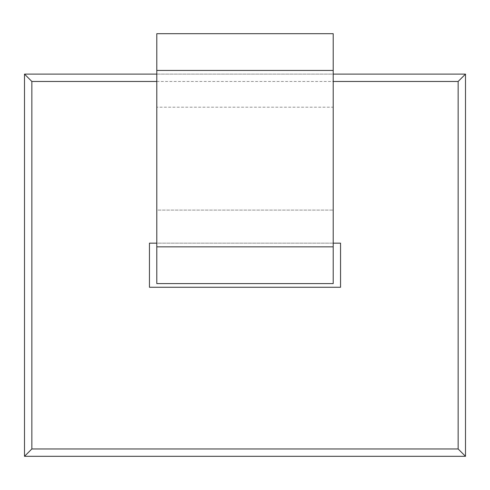 <?xml version="1.0" encoding="UTF-8"?>
<svg xmlns="http://www.w3.org/2000/svg" width="490" height="490" viewBox="0 0 490 490"><rect width="100%" height="100%" fill="white"/><g stroke="black" fill="none" stroke-linecap="round" stroke-linejoin="round"><path stroke-width="0.37" stroke-dasharray="2.45 1.84" d="M333.2 70.438L333.2 33.688L156.8 33.688L333.2 33.688L333.2 70.438L156.8 70.438L156.8 33.688L156.8 70.438L156.8 33.688L333.2 33.688L333.2 70.438L156.8 70.438L156.8 246.838L333.2 246.838L333.2 70.438L333.2 107.188L156.8 107.188L333.2 107.188L333.2 246.838L156.8 246.838L156.8 283.588L333.2 283.588L333.2 246.838L156.8 246.838L333.2 246.838L333.2 70.438L156.8 70.438M156.8 246.838L156.8 210.088L333.2 210.088L156.8 210.088L156.8 246.838L333.2 246.838M149.45 243.163L340.55 243.163L340.55 287.263L149.45 287.263L149.45 243.163M333.2 243.163L156.8 243.163M458.15 81.463L458.15 448.963L31.85 448.963L31.85 81.463L458.15 81.463L465.5 74.113L465.5 456.313L24.5 456.313L24.5 74.113L465.5 74.113M156.8 81.463L333.2 81.463M156.8 74.113L333.2 74.113M31.85 448.963L24.5 456.313M458.15 448.963L465.5 456.313M24.5 74.113L31.85 81.463"/><path stroke-width="0.73" d="M156.8 33.688L156.8 70.438L333.2 70.438L333.2 33.688L156.8 33.688M156.8 70.438L156.8 283.588L333.2 283.588L333.2 70.438M156.8 246.838L333.2 246.838M156.8 243.163L149.45 243.163L149.45 287.263L340.55 287.263L340.55 243.163L333.2 243.163M333.2 81.463L458.15 81.463L458.15 448.963L31.85 448.963L31.85 81.463L156.8 81.463M333.2 74.113L465.5 74.113L465.5 456.313L24.5 456.313L24.5 74.113L156.8 74.113M465.5 74.113L458.15 81.463M24.5 74.113L31.85 81.463M31.85 448.963L24.5 456.313M465.5 456.313L458.15 448.963"/></g></svg>
